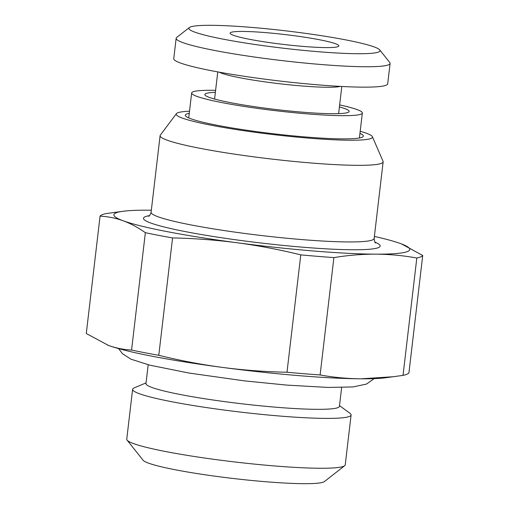 <?xml version="1.0" encoding="UTF-8"?>
<svg xmlns="http://www.w3.org/2000/svg" width="509" height="509" viewBox="0 0 509 509"><rect width="100%" height="100%" fill="white"/><g stroke="black" fill="none" stroke-linecap="round" stroke-linejoin="round"><path stroke-width="0.76" d="M188.718 117.923L191.651 92.956A85.932 7.826 6.7 0 1 192.847 91.862A85.932 7.826 -173.3 0 1 215.606 90.354M339.643 104.924A85.932 7.826 -173.3 0 1 362.344 113.004A85.932 7.826 -173.3 0 1 361.155 114.099A85.932 7.826 6.7 0 1 269.388 109.944A85.932 7.826 6.7 0 1 191.651 92.956M339.414 106.909A72.647 6.617 -173.3 0 1 348.951 111.859A72.647 6.617 -173.3 0 1 348.137 112.381A72.647 6.617 6.7 0 1 272.869 109.149A72.647 6.617 6.7 0 1 204.949 94.941A72.647 6.617 6.7 0 1 205.859 93.58A72.647 6.617 -173.3 0 1 215.371 92.339M189.259 113.316A89.635 8.163 -173.3 0 0 186.561 114.048A89.635 8.163 6.7 0 0 185.492 114.773A89.635 8.163 6.7 0 0 264.056 132.614A89.635 8.163 6.7 0 0 362.109 137.245A89.635 8.163 -173.3 0 0 363.28 135.661A89.635 8.163 -173.3 0 0 359.952 133.364M189.507 111.21A98.797 8.997 -173.3 0 0 177.584 112.864A98.797 8.997 6.7 0 0 176.407 113.66A98.797 8.997 6.7 0 0 263.007 133.326A98.797 8.997 6.7 0 0 371.086 138.429A98.797 8.997 -173.3 0 0 372.378 136.686L383.048 161.302A112.285 10.225 -173.3 0 1 383.143 161.856A112.285 10.225 -173.3 0 1 381.585 163.281A112.285 10.225 6.7 0 1 261.677 157.854A112.285 10.225 6.7 0 1 160.1 135.655L151.097 212.272A112.285 10.225 6.7 0 0 252.674 234.471A112.285 10.225 6.7 0 0 372.582 239.898A112.285 10.225 6.7 0 0 374.14 238.473C374.535 241.533 375.025 243.022 375.617 242.939M360.2 131.265A98.797 8.997 -173.3 0 1 372.378 136.686M176.407 113.66L160.316 135.133A112.285 10.225 6.7 0 0 160.1 135.655M374.382 236.418A148.952 13.565 -173.3 0 1 400.507 243.569A148.952 13.565 -173.3 0 1 401.416 243.906A148.952 13.565 -173.3 0 1 375.788 254.156A148.952 13.565 -173.3 0 1 237.105 242.755A148.952 13.565 -173.3 0 1 123.14 220.772A148.952 13.565 -173.3 0 1 123.312 211.235A148.952 13.565 -173.3 0 1 147.858 210.185A148.952 13.565 -173.3 0 1 151.338 210.217M145.358 232.683A162.702 14.818 6.7 0 0 172.57 237.932C194.101 238.358 215.612 239.968 237.105 242.755C258.438 245.618 279.664 249.652 300.781 254.869L286.993 372.238C265.31 371.805 243.805 370.196 222.458 367.415C200.979 364.527 179.753 360.487 158.783 355.301A162.702 14.818 6.7 0 1 131.57 350.052L145.358 232.683C138.034 227.51 130.628 223.54 123.14 220.772C115.638 218.075 107.946 216.529 100.069 216.153A162.702 14.818 6.7 0 1 105.967 213.621L123.312 211.235M158.783 355.301L172.57 237.932M131.57 350.052C123.681 349.67 115.995 348.131 108.493 345.433A148.952 13.565 -173.3 0 1 107.584 345.089A148.952 13.565 -173.3 0 1 107.386 345.013M403.033 375.375L416.82 258.006A162.702 14.818 6.7 0 0 422.718 255.473L408.931 372.842A162.702 14.818 6.7 0 1 403.033 375.375L385.688 377.761A148.952 13.565 -173.3 0 1 361.142 378.811A148.952 13.565 -173.3 0 1 222.458 367.415A148.952 13.565 -173.3 0 1 108.493 345.433L86.282 333.522L100.069 216.153M341.641 387.489L339.427 406.322A97.391 8.869 6.7 0 1 338.071 407.563A97.391 8.869 -173.3 0 1 234.076 402.848A97.391 8.869 -173.3 0 1 145.968 383.595L148.183 364.762M134.211 387.896A109.995 10.021 6.7 0 0 134.172 387.909A109.995 10.021 6.7 0 0 134.134 387.922A109.995 10.021 6.7 0 0 132.607 389.321A109.995 10.021 6.7 0 0 232.11 411.068A109.995 10.021 6.7 0 0 349.568 416.387A109.995 10.021 6.7 0 0 351.095 414.988A109.995 10.021 6.7 0 0 349.906 413.251L339.509 405.622M132.607 389.321L126.747 439.184A109.995 10.021 6.7 0 0 127.104 440.151A109.995 10.021 6.7 0 0 231.245 461.542A109.995 10.021 6.7 0 0 343.715 466.25A109.995 10.021 -173.3 0 0 344.676 465.71A109.995 10.021 -173.3 0 0 345.242 464.851L351.095 414.988M344.676 465.71L324.43 481.559A91.665 8.348 -173.3 0 1 323.629 482.01A91.665 8.348 -173.3 0 1 229.909 478.091A91.665 8.348 -173.3 0 1 143.118 460.263L127.104 440.151M230.851 32.436A54.737 4.988 6.7 0 0 230.132 33.403A54.737 4.988 6.7 0 0 281.038 44.13A54.737 4.988 6.7 0 0 338.059 46.599A54.737 4.988 -173.3 0 0 338.714 46.16A54.737 4.988 -173.3 0 0 290.728 35.261A54.737 4.988 -173.3 0 0 230.851 32.436M379.733 49.907A96.246 8.768 -173.3 0 0 288.609 31.183A96.246 8.768 -173.3 0 0 190.201 27.066A96.246 8.768 6.7 0 0 189.361 27.537A96.246 8.768 6.7 0 0 271.583 46.764A96.246 8.768 6.7 0 0 378.702 51.969A96.246 8.768 -173.3 0 0 379.733 49.907L389.748 62.473A107.704 9.811 -173.3 0 1 390.091 63.415A107.704 9.811 -173.3 0 1 388.596 64.789A107.704 9.811 6.7 0 1 273.581 59.578A107.704 9.811 6.7 0 1 176.152 38.283A107.704 9.811 6.7 0 1 176.706 37.443L189.361 27.537M390.091 63.415L387.693 83.813A107.704 9.811 -173.3 0 1 386.197 85.188A107.704 9.811 6.7 0 1 271.189 79.977A107.704 9.811 6.7 0 1 173.754 58.681L176.152 38.283M393.979 376.685L361.142 378.811C347.424 378.709 333.745 377.423 320.11 374.961L333.898 257.592A162.702 14.818 6.7 0 1 300.781 254.869M286.993 372.238A162.702 14.818 6.7 0 0 320.11 374.961M416.82 258.006C403.179 255.537 389.5 254.258 375.788 254.156C362.058 254.118 348.099 255.27 333.898 257.592M401.614 243.983L422.718 255.473M149.474 215.644A119.163 10.854 6.7 0 0 145.129 216.751A119.163 10.854 6.7 0 0 242.049 240.642A119.163 10.854 6.7 0 0 378.511 247.59A119.163 10.854 6.7 0 0 374.942 242.131M219.258 72.17A62.448 5.688 6.7 0 0 279.263 83.699A62.448 5.688 6.7 0 0 340.305 86.39M359.411 137.977L362.344 113.004M383.143 161.856L374.14 238.473M148.634 216.274L148.628 216.274C149.417 216.204 150.238 214.868 151.097 212.272M146.051 382.895L134.172 387.909M338.625 113.622L341.813 86.473M214.582 99.051L217.776 71.903M118.654 348.62L122.446 353.698L130.94 359.169L149.748 365.157L189.081 373.059L244.638 380.897L286.961 385.116L328.057 387.425L353.042 386.935L366.55 384.053L374.102 378.632"/></g></svg>
